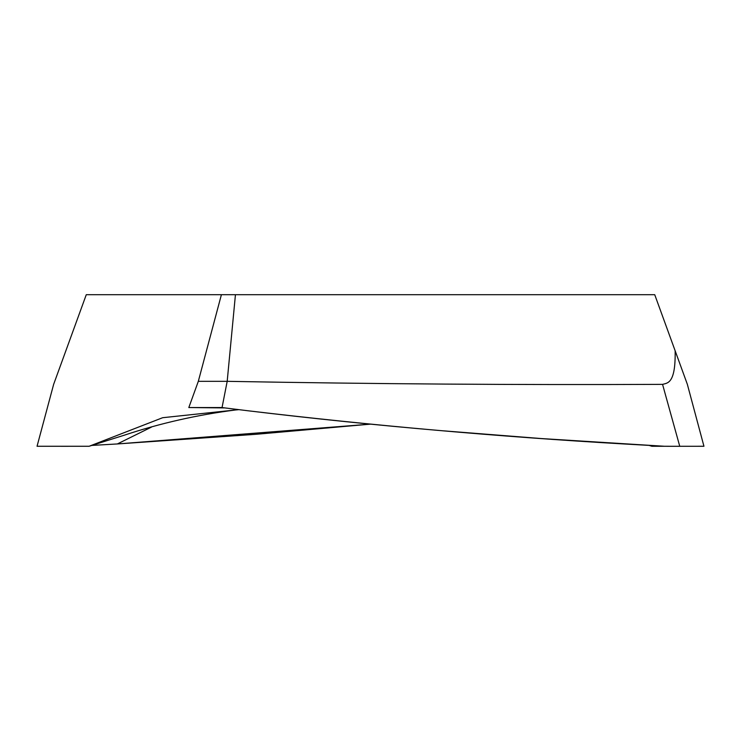 <?xml version="1.0" encoding="UTF-8"?>
<svg xmlns="http://www.w3.org/2000/svg" width="741" height="741" viewBox="0 0 741 741"><rect width="100%" height="100%" fill="white"/><g stroke="black" fill="none" stroke-linecap="round" stroke-linejoin="round"><path stroke-width="1.11" d="M224.829 407.911L188.816 407.55L198.319 381.328L227.191 381.328C372.306 383.995 517.431 385.005 662.556 384.366C667.363 382.949 675.773 384.042 675.134 350.752L654.729 294.696L86.271 294.696L53.648 384.329L37.05 446.267L89.133 446.267L124.534 435.115C160.343 423.241 197.31 414.867 235.434 409.986L162.659 417.711L89.133 446.267L37.05 446.267M61.244 446.304L76.462 446.267L61.327 446.267M703.95 446.267L680.71 446.286L703.95 446.267L687.352 384.329L675.134 350.752M662.556 384.366L679.756 446.304L680.71 446.286L664.538 446.267L623.709 443.952C497.989 436.644 372.547 425.556 247.392 410.699L222.05 407.559L188.816 407.559L222.05 407.559L227.191 381.328L235.443 294.696M162.659 417.711L89.133 446.267M198.319 381.328L221.402 294.696M649.19 445.424L651.867 446.267L664.538 446.267L541.106 438.542L442.034 430.725C377.419 425.204 312.535 418.526 247.392 410.699L222.05 407.559M117.347 443.952L256.182 434.282L370.5 424.139L117.347 443.952L91.81 445.424L117.347 443.952L151.497 427.085M651.867 446.267L679.756 446.304M223.838 407.782L201.533 407.559M238.824 409.653L235.434 409.986"/></g></svg>

